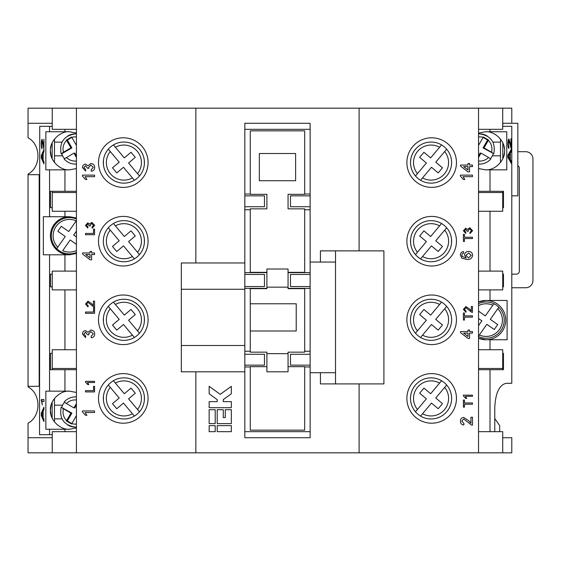 <?xml version="1.0" encoding="UTF-8"?>
<svg xmlns="http://www.w3.org/2000/svg" width="561" height="561" viewBox="0 0 561 561"><rect width="100%" height="100%" fill="white"/><g stroke="black" fill="none" stroke-linecap="round" stroke-linejoin="round"><path stroke-width="0.84" d="M76.422 431.668L52.236 431.668L52.236 452.832L28.05 452.832L28.05 423.204A19.649 16.115 -90 0 0 37.966 405.063A19.649 16.115 -90 0 0 28.05 386.922L28.05 174.078A19.649 16.115 -90 0 0 37.966 155.937A19.649 16.115 -90 0 0 28.05 137.796L28.05 108.168L511.786 108.168L511.786 123.287L502.719 123.287M39.55 434.691L39.74 126.309L39.55 434.691M490.012 300.458L507.095 300.458L507.095 339.756L486.085 339.756L478.533 338.248A19.649 19.649 0 0 0 505.742 320.107A19.649 19.649 0 0 0 478.533 301.965L486.085 300.458L490.012 300.458L490.012 289.876M478.309 336.495L486.829 324.314L494.262 329.517L497.726 324.567L490.3 319.363L498.827 307.19A18.141 18.141 0 0 1 500.945 330.513A18.141 18.141 0 0 0 493.869 303.718L492.81 305.226L493.869 303.718A18.141 18.141 0 0 0 478.533 303.613M500.945 330.513A18.141 18.141 0 0 1 478.533 336.593M76.422 133.069L69.473 131.751C60.048 130.902 49.571 141.372 50.42 150.797L50.427 150.299M50.546 148.658L51.156 145.551M52.159 142.852L52.159 158.742M52.236 434.691L49.557 434.691L49.557 429.249L45.848 429.249L45.848 391.157L69.473 391.157C60.048 390.302 49.571 400.778 50.42 410.203L51.156 404.958M52.159 402.258L52.159 418.148M69.473 391.157L76.422 392.469M478.533 133.069L485.482 131.751C494.907 130.902 505.384 141.372 504.528 150.797C505.384 160.222 494.907 170.698 485.482 169.843L478.533 168.531M502.789 142.845L502.796 158.742M503.792 145.551L504.409 148.658M76.422 253.488L69.473 254.799A19.046 19.046 0 0 1 50.42 235.753A19.046 19.046 0 0 1 69.473 216.707L76.422 218.019M76.422 252.506A18.141 18.141 0 0 1 56.731 248.67L57.79 247.163L56.731 248.67A18.141 18.141 0 0 1 76.422 219M76.422 250.529A16.325 16.325 0 0 1 62.741 250.634L70.209 239.968L76.422 244.315M456.458 162.592A24.789 24.789 0 0 0 431.668 137.796A24.789 24.789 0 0 0 406.879 162.592A24.789 24.789 0 0 0 431.668 187.381A24.789 24.789 0 0 0 456.458 162.592M148.076 162.592A24.789 24.789 0 0 0 123.287 137.796A24.789 24.789 0 0 0 98.498 162.592A24.789 24.789 0 0 0 123.287 187.381A24.789 24.789 0 0 0 148.076 162.592M148.076 398.408A24.789 24.789 0 0 0 123.287 373.619A24.789 24.789 0 0 0 98.498 398.408A24.789 24.789 0 0 0 123.287 423.204A24.789 24.789 0 0 0 148.076 398.408M456.458 398.408A24.789 24.789 0 0 0 431.668 373.619A24.789 24.789 0 0 0 406.879 398.408A24.789 24.789 0 0 0 431.668 423.204A24.789 24.789 0 0 0 456.458 398.408M148.076 319.805A24.789 24.789 0 0 0 123.287 295.009A24.789 24.789 0 0 0 98.498 319.805A24.789 24.789 0 0 0 123.287 344.594A24.789 24.789 0 0 0 148.076 319.805M148.076 241.195A24.789 24.789 0 0 0 123.287 216.406A24.789 24.789 0 0 0 98.498 241.195A24.789 24.789 0 0 0 123.287 265.991A24.789 24.789 0 0 0 148.076 241.195M456.458 319.805A24.789 24.789 0 0 0 431.668 295.009A24.789 24.789 0 0 0 406.879 319.805A24.789 24.789 0 0 0 431.668 344.594A24.789 24.789 0 0 0 456.458 319.805M456.458 241.195A24.789 24.789 0 0 0 431.668 216.406A24.789 24.789 0 0 0 406.879 241.195A24.789 24.789 0 0 0 431.668 265.991A24.789 24.789 0 0 0 456.458 241.195M410.519 161.771L410.61 160.523M451.521 160.523L451.619 162.592M410.519 318.992L410.61 317.736M451.521 317.736L451.619 319.805M410.61 239.126L410.61 243.264M451.521 243.264L451.521 239.126M410.519 397.595L410.61 396.347M451.521 396.347L451.619 398.408M144.345 400.477L144.345 396.347M103.434 396.347L103.434 400.477M144.345 321.874L144.345 317.736M103.434 317.736L103.434 321.874M144.345 239.126L144.345 243.264M103.434 243.264L103.329 241.195M144.345 164.654L144.345 160.523M103.434 160.523L103.434 164.654M71.857 423.583L67.376 420.974L71.878 413.12L61.135 407.237M61.745 407.23A15.119 15.007 90 0 1 64.48 402.307M483.098 137.417L487.579 140.026L483.077 147.88L493.82 153.763C495.742 142.291 490.994 135.664 479.564 133.869A15.119 15.007 -90 0 1 487.067 135.895M493.21 153.77A15.119 15.007 -90 0 1 490.475 158.693M446.654 149.184A20.561 20.561 0 0 1 446.808 175.803A20.561 20.561 0 0 0 446.654 149.184L444.677 151.54L446.654 149.184A20.561 20.561 0 0 0 441.556 144.913L439.586 147.263A17.538 17.538 0 0 0 417.447 173.644L415.477 175.993A20.561 20.561 0 0 1 441.556 144.913L430.652 157.9L423.934 152.269L419.663 157.361L426.381 162.999L415.477 175.993A20.561 20.561 0 0 0 420.568 180.27L422.545 177.914L420.568 180.27A20.561 20.561 0 0 0 446.808 175.803A20.561 20.561 0 0 1 420.568 180.27M446.654 306.397A20.561 20.561 0 0 1 446.808 333.017A20.561 20.561 0 0 0 446.654 306.397L444.677 308.753L446.654 306.397A20.561 20.561 0 0 0 441.556 302.127L439.586 304.476A17.538 17.538 0 0 0 417.447 330.857L415.477 333.206A20.561 20.561 0 0 1 441.556 302.127L430.652 315.121L423.934 309.483L419.663 314.581L426.381 320.212L415.477 333.206A20.561 20.561 0 0 0 420.568 337.484L422.545 335.127L420.568 337.484A20.561 20.561 0 0 0 446.808 333.017A20.561 20.561 0 0 1 420.568 337.484M446.654 227.794A20.561 20.561 0 0 1 446.808 254.414A20.561 20.561 0 0 0 446.654 227.794L444.677 230.143L446.654 227.794A20.561 20.561 0 0 0 441.556 223.516L439.586 225.873A17.538 17.538 0 0 0 417.447 252.247L415.477 254.603A20.561 20.561 0 0 1 441.556 223.516L430.652 236.511L423.934 230.873L419.663 235.971L426.381 241.609L415.477 254.603A20.561 20.561 0 0 0 420.568 258.873L422.545 256.524L420.568 258.873A20.561 20.561 0 0 0 446.808 254.414A20.561 20.561 0 0 1 420.568 258.873M446.654 385.007A20.561 20.561 0 0 1 446.808 411.627A20.561 20.561 0 0 0 446.654 385.007L444.677 387.356L446.654 385.007A20.561 20.561 0 0 0 441.556 380.73L439.586 383.086A17.538 17.538 0 0 0 417.447 409.46L415.477 411.816A20.561 20.561 0 0 1 441.556 380.73L430.652 393.724L423.934 388.093L419.663 393.184L426.381 398.822L415.477 411.816A20.561 20.561 0 0 0 420.568 416.087L422.545 413.738L420.568 416.087A20.561 20.561 0 0 0 446.808 411.627A20.561 20.561 0 0 1 420.568 416.087M108.301 385.007A20.561 20.561 0 0 0 108.14 411.627A20.561 20.561 0 0 1 108.301 385.007L110.279 387.356L108.301 385.007A20.561 20.561 0 0 1 113.399 380.73L124.304 393.724L131.015 388.093L135.292 393.184L128.574 398.822L139.479 411.816A20.561 20.561 0 0 0 113.399 380.73L115.37 383.086A17.538 17.538 0 0 1 137.508 409.46L139.479 411.816A20.561 20.561 0 0 1 134.381 416.087L132.41 413.738L134.381 416.087A20.561 20.561 0 0 1 108.14 411.627A20.561 20.561 0 0 0 134.381 416.087M108.301 306.397A20.561 20.561 0 0 0 108.14 333.017A20.561 20.561 0 0 1 108.301 306.397L110.279 308.753L108.301 306.397A20.561 20.561 0 0 1 113.399 302.127L124.304 315.121L131.015 309.483L135.292 314.581L128.574 320.212L139.479 333.206A20.561 20.561 0 0 0 113.399 302.127L115.37 304.476A17.538 17.538 0 0 1 137.508 330.857L139.479 333.206A20.561 20.561 0 0 1 134.381 337.484L132.41 335.127L134.381 337.484A20.561 20.561 0 0 1 108.14 333.017A20.561 20.561 0 0 0 134.381 337.484M103.399 239.54L103.434 239.126M108.301 227.794A20.561 20.561 0 0 0 108.14 254.414A20.561 20.561 0 0 1 108.301 227.794L110.279 230.143L108.301 227.794A20.561 20.561 0 0 1 113.399 223.516L124.304 236.511L131.015 230.873L135.292 235.971L128.574 241.609L139.479 254.603A20.561 20.561 0 0 0 113.399 223.516L115.37 225.873A17.538 17.538 0 0 1 137.508 252.247L139.479 254.603A20.561 20.561 0 0 1 134.381 258.873L132.41 256.524L134.381 258.873A20.561 20.561 0 0 1 108.14 254.414A20.561 20.561 0 0 0 134.381 258.873M108.301 149.184A20.561 20.561 0 0 0 108.14 175.803A20.561 20.561 0 0 1 108.301 149.184L110.279 151.54L108.301 149.184A20.561 20.561 0 0 1 113.399 144.913L124.304 157.9L131.015 152.269L135.292 157.361L128.574 162.999L139.479 175.993A20.561 20.561 0 0 0 113.399 144.913L115.37 147.263A17.538 17.538 0 0 1 137.508 173.644L139.479 175.993A20.561 20.561 0 0 1 134.381 180.27L132.41 177.914L134.381 180.27A20.561 20.561 0 0 1 108.14 175.803A20.561 20.561 0 0 0 134.381 180.27M76.422 155.811L74.879 153.111L73.919 153.111L64.157 159.008A15.119 15.007 -90 0 0 76.422 164.064M76.422 164.1L75.391 164.1C70.91 164.015 67.159 162.318 64.136 159.001L64.157 159.008M41.318 399.565L43.94 399.565L43.94 401.501L41.893 401.501L42.278 404.993L41.318 399.565M43.604 146.561L43.94 139.17L43.94 149.051L42.04 141.302L41.619 144.058L42.054 148.861C41.57 148.476 41.325 146.863 41.318 144.016C41.325 141.225 41.57 139.675 42.04 139.366L43.94 146.561M49.557 391.157L49.557 254.799L43.358 254.799L43.358 216.707L49.557 216.707L49.557 169.843L69.473 169.843L76.422 168.531M52.236 126.309L49.557 126.309L49.557 131.751L45.848 131.751L45.848 169.843L49.557 169.843M49.557 126.309L39.74 126.309M49.557 434.691L39.74 434.691M43.94 161.652L43.94 163.91L41.318 157.914L41.318 155.509L43.94 149.506L43.94 151.765L43.134 153.49L43.134 159.934L43.94 161.652M43.94 419.333L43.94 421.599L41.318 415.596L41.318 413.191L43.94 407.188L43.94 409.453L43.134 411.171L43.134 417.615L43.94 419.333M511.38 161.252L511.38 163.517L507.978 157.515L507.978 155.109L511.38 149.107L511.38 151.372L510.335 153.09L510.335 159.534L511.38 161.252L510.791 161.252L510.791 162.48M502.719 126.309L511.786 126.309L511.786 383.296L506.267 383.296C499.339 384.832 495.503 392.896 494.774 407.482L494.774 431.668M478.533 191.308L490.012 191.308L490.012 169.843L506.772 169.843L506.772 131.751L490.012 131.751L490.012 129.332M490.012 191.308L503.462 191.308L503.462 207.64L502.719 207.64M490.012 271.124L490.012 211.266M502.719 274.154L503.462 274.154L503.462 286.846L502.719 286.846M490.012 349.734L490.012 339.756M502.719 353.36L503.462 353.36L503.462 369.692L490.012 369.692L490.012 431.668M510.945 146.169L510.945 138.777L511.38 138.777L511.38 148.658L508.918 140.909L508.371 143.665L508.932 148.462C508.308 148.083 507.986 146.463 507.978 143.623C507.993 140.832 508.301 139.282 508.918 138.967L510.945 146.169L510.293 145.979M82.467 175.13L94.564 175.13L94.564 176.68L85.139 176.68L86.92 179.471L85.496 179.471L82.467 176.133L82.467 175.13M94.564 229.126L94.564 234.708L85.496 234.708L85.496 233.432L93.519 233.432L93.519 229.126L94.564 229.126M93.399 305.542L93.399 301.103L94.564 301.103L94.564 307.035L93.757 306.916L88.007 302.386L86.541 304.041L88.168 305.759L88.049 306.916L85.496 304.013L88 301.222L91.716 303.739L93.399 305.542M94.718 334.012C94.592 336.179 93.456 337.434 91.31 337.771L91.155 336.221L93.322 333.956L90.91 331.572L88.659 333.837L88.827 334.84L87.432 334.679L85.595 332.189L83.862 334.033L85.728 336.067L85.574 337.617L82.467 334.083C82.551 332.056 83.575 330.906 85.545 330.639L87.944 332.294L90.924 330.022C93.308 330.275 94.571 331.6 94.718 334.012M94.564 386.34L94.564 391.922L85.496 391.922L85.496 390.645L93.519 390.645L93.519 386.34L94.564 386.34M478.533 108.168L478.533 452.832L76.422 452.832L76.422 108.168M82.467 410.954L94.564 410.954L94.564 412.503L85.139 412.503L86.92 415.294L85.496 415.294L82.467 411.949L82.467 410.954M85.496 381.34L94.564 381.34L94.564 382.504L87.495 382.504L88.834 384.594L87.761 384.594L85.496 382.09L85.496 381.34M94.564 307.737L94.564 313.319L85.496 313.319L85.496 312.035L93.519 312.035L93.519 307.737L94.564 307.737M94.564 252.962L94.564 254.512L91.618 254.512L91.618 259.785L90.069 259.785L82.628 254.049L82.628 252.962L90.069 252.962L90.069 251.412L91.618 251.412L91.618 252.962L94.564 252.962M94.683 225.375L92.123 228.194L92.004 227.03L93.631 225.333L91.829 223.544L90.139 225.249L90.258 225.999L89.213 225.88L87.839 224.007L86.541 225.389L87.937 226.917L87.818 228.082L85.496 225.424L87.797 222.85L89.599 224.084L91.836 222.38L94.683 225.375M94.718 167.494C94.592 169.667 93.456 170.916 91.31 171.259L91.155 169.703L93.322 167.437L90.91 165.053L88.659 167.325L88.827 168.328L87.432 168.167L85.595 165.677L83.862 167.515L85.728 169.548L85.574 171.098L82.467 167.564C82.551 165.537 83.575 164.387 85.545 164.128L87.944 165.776L90.924 163.503C93.308 163.756 94.571 165.088 94.718 167.494M460.392 175.13L472.481 175.13L472.481 176.68L463.056 176.68L464.845 179.471L463.414 179.471L460.392 176.133L460.392 175.13M472.481 237.268L472.481 238.544L464.459 238.544L464.459 241.454L463.414 241.454L463.414 234.358L464.459 234.358L464.459 237.268L472.481 237.268M471.317 310.892L471.317 306.453L472.481 306.453L472.481 312.386L471.675 312.26L465.925 307.737L464.459 309.384L466.086 311.103L465.974 312.267L463.414 309.363L465.918 306.572L469.634 309.09L471.317 310.892M472.481 331.572L472.481 333.122L469.536 333.122L469.536 338.395L467.986 338.395L460.546 332.659L460.546 331.572L467.986 331.572L467.986 330.022L469.536 330.022L469.536 331.572L472.481 331.572M472.481 402.945L472.481 404.222L464.459 404.222L464.459 407.132L463.414 407.132L463.414 400.042L464.459 400.042L464.459 402.945L472.481 402.945M470.931 423.162L470.931 417.251L472.481 417.251L472.481 425.154L471.408 424.993L463.744 418.955L461.787 421.157L463.954 423.45L463.8 425C461.563 424.691 460.427 423.401 460.392 421.122C460.441 418.892 461.556 417.657 463.73 417.405L468.687 420.757L470.931 423.162M463.414 395.154L472.481 395.154L472.481 396.318L465.413 396.318L466.752 398.408L465.679 398.408L463.414 395.905L463.414 395.154M472.481 315.871L472.481 317.154L464.459 317.154L464.459 320.058L463.414 320.058L463.414 312.968L464.459 312.968L464.459 315.871L472.481 315.871M460.392 255.059C460.476 253.06 461.514 251.896 463.491 251.566L463.645 253.116L462.404 253.677L461.787 255.164L462.145 256.482L466.17 257.927L464.578 254.989C464.852 252.702 466.163 251.51 468.498 251.412C470.995 251.531 472.376 252.808 472.635 255.234C472.089 258.312 470.153 259.729 466.822 259.477L461.766 258.158L460.392 255.059M472.6 230.725L470.041 233.544L469.922 232.38L471.556 230.683L469.746 228.895L468.056 230.592L468.183 231.349L467.131 231.223L465.756 229.358L464.459 230.739L465.854 232.268L465.735 233.432L463.414 230.774L465.721 228.194L467.516 229.435L469.753 227.731L472.6 230.725M472.481 165.053L472.481 166.603L469.536 166.603L469.536 171.876L467.986 171.876L460.546 166.14L460.546 165.053L467.986 165.053L467.986 163.503L469.536 163.503L469.536 165.053L472.481 165.053M478.533 452.832L502.719 452.832L502.719 431.668L478.533 431.668M478.533 349.734L502.719 349.734L502.719 368.479L478.533 368.479M478.533 211.266L502.719 211.266L502.719 192.521L478.533 192.521M478.533 129.332L502.719 129.332L502.719 108.168M76.422 271.124L52.236 271.124L52.236 289.876L76.422 289.876M76.422 349.734L52.236 349.734L52.236 368.479L76.422 368.479M76.422 211.266L52.236 211.266L52.236 192.521L76.422 192.521M76.422 129.332L52.236 129.332L52.236 108.168M478.533 271.124L502.719 271.124L502.719 289.876L478.533 289.876M511.786 123.287L517.831 123.287L517.831 195.845L511.786 195.845M478.533 369.692L490.012 369.692M478.533 336.172L479.36 334.98A16.325 16.325 0 0 0 497.768 308.697L498.827 307.19M478.533 325.632L481.878 320.85L478.533 318.508M478.533 311.124L485.342 315.892L492.81 305.226A16.325 16.325 0 0 0 478.533 305.633M49.557 131.751L69.473 131.751M51.163 156.042L50.42 150.797C49.571 160.222 60.048 170.698 69.473 169.843M49.557 216.707L64.943 216.707L64.943 211.266M52.236 207.64L50.476 207.64L50.476 191.308L64.943 191.308L64.943 169.843M64.943 131.751L64.943 129.332M76.422 191.308L64.943 191.308M54.473 162.543L54.473 139.058M28.05 174.681L39.55 174.681M52.236 123.287L28.05 123.287M502.719 437.713L511.786 437.713L511.786 452.832L502.719 452.832M49.557 429.249L69.473 429.249C60.048 430.098 49.571 419.628 50.42 410.203L51.163 415.449M64.943 431.668L64.943 429.249M76.422 427.931L69.473 429.249M76.422 369.692L50.476 369.692L50.476 353.36L52.236 353.36M64.943 391.157L64.943 369.692M54.473 421.942L54.473 398.457M28.05 386.319L39.55 386.319M28.05 437.713L52.236 437.713M52.236 452.832L76.422 452.832M195.845 262.962L195.845 108.168M359.11 250.872L359.11 108.168M310.128 262.057L310.128 123.287L244.827 123.287L244.827 289.266L181.336 289.266L181.336 371.803L244.827 371.803L244.827 437.713L310.128 437.713L310.128 262.057L335.527 262.057M490.012 169.843L485.482 169.843M490.012 131.751L485.482 131.751M504.528 150.797L504.521 151.295M504.409 152.936L503.792 156.042M502.789 126.309L502.789 123.287M494.774 418.527L499.69 425.624L499.69 431.668M359.11 452.832L359.11 383.899M231.321 423.604L231.321 409.698L225.277 409.698L225.277 417.559L223.257 417.559L223.257 409.698L217.212 409.698L217.212 423.604L231.321 423.604M231.321 431.668L231.321 425.624L217.212 425.624L217.212 431.668L231.321 431.668M215.193 423.604L215.193 409.698L209.148 409.698L209.148 423.604L215.193 423.604M209.148 393.78L217.212 399.621L217.212 401.634L209.148 401.634L209.148 407.686L231.321 407.686L231.321 401.634L223.257 401.634L223.257 399.621L231.321 393.78L231.321 386.319L220.235 394.341L209.148 386.319L209.148 393.78M215.193 431.668L215.193 425.624L209.148 425.624L209.148 431.668L215.193 431.668M195.845 452.832L195.845 371.803M64.943 349.734L64.943 289.876M52.236 286.846L50.476 286.846L50.476 274.154L52.236 274.154M76.198 220.88A16.325 16.325 0 0 0 57.79 247.163L65.258 236.497L57.832 231.293L61.296 226.342L68.73 231.546L76.422 220.55M76.422 236.931L73.68 235.01L76.422 231.097M49.557 254.799L69.473 254.799M64.943 216.707L69.473 216.707M64.943 271.124L64.943 254.799M244.827 262.962L181.336 262.962L181.336 289.266M244.827 371.803L244.827 289.266M335.527 372.714L310.128 372.714M244.827 345.499L181.336 345.499M320.408 372.714L320.408 383.899L335.527 383.899L335.527 250.872L320.408 250.872L320.408 262.057M310.128 129.332L244.827 129.332M310.128 431.668L244.827 431.668M244.827 366.971L250.269 366.971M244.827 351.249L250.269 351.249M244.827 354.272L264.476 354.272L264.476 365.155L244.827 365.155M244.827 288.361L266.896 288.361M244.827 272.639L266.896 272.639M244.827 274.455L264.476 274.455L264.476 286.545L244.827 286.545M244.827 209.751L250.269 209.751M244.827 194.029L250.269 194.029M244.827 195.845L264.476 195.845L264.476 206.729L244.827 206.729M304.686 194.029L310.128 194.029M304.686 209.751L310.128 209.751M310.128 195.845L290.479 195.845L290.479 206.729L310.128 206.729M288.059 272.639L310.128 272.639M288.059 288.361L310.128 288.361M310.128 274.455L290.479 274.455L290.479 286.545L310.128 286.545M304.686 351.249L310.128 351.249M304.686 366.971L310.128 366.971M310.128 354.272L290.479 354.272L290.479 365.155L310.128 365.155M451.605 163.377L451.521 164.654M451.605 320.59L451.521 321.874M451.605 399.194L451.521 400.477M71.857 137.417L67.376 140.026L71.878 147.88L61.745 153.77A15.119 15.007 -90 0 0 64.48 158.693M61.745 153.77L61.135 153.763M335.527 383.899L383.899 383.899L383.899 250.872L335.527 250.872M266.896 366.663L250.269 366.663L250.269 430.154L304.686 430.154L304.686 366.663L288.059 366.663M288.059 287.155L288.059 288.663L304.686 288.663L304.686 352.154L288.059 352.154L288.059 371.803L266.896 371.803L266.896 352.154L250.269 352.154L250.269 288.663L266.896 288.663L266.896 269.014L288.059 269.014L288.059 287.155L266.896 287.155M266.896 272.337L250.269 272.337L250.269 208.846L266.896 208.846L266.896 194.337L250.269 194.337L250.269 130.846L304.686 130.846L304.686 194.337L288.059 194.337L288.059 208.846L304.686 208.846L304.686 272.337L288.059 272.337M71.878 147.88L70.917 147.88L63.456 152.22A12.097 12.005 90 0 1 66.612 140.355L66.422 140.026L71.619 136.996L76.121 144.857M61.156 153.77L63.456 152.22M61.156 407.23L63.456 408.78A12.097 12.005 -90 0 0 66.612 420.645L66.422 420.974L71.619 424.004L76.121 416.143M71.878 413.12L70.917 413.12L63.456 408.78M76.422 400.007A12.097 12.005 -90 0 0 66.457 403.541L73.919 407.889L74.879 407.889L76.422 405.189M66.457 403.541L64.157 401.992A15.119 15.007 90 0 1 76.422 396.936M76.422 396.9L75.391 396.9C70.91 396.985 67.159 398.682 64.136 401.999L64.157 401.992M493.799 153.77L491.499 152.22A12.097 12.005 90 0 0 488.343 140.355L488.533 140.026L483.337 136.996L478.835 144.857M483.077 147.88L484.031 147.88L491.499 152.22M478.533 160.993A12.097 12.005 90 0 0 488.498 157.459L481.029 153.111L480.076 153.111L478.533 155.811M488.498 157.459L490.798 159.008A15.119 15.007 -90 0 1 478.533 164.064M288.059 353.668L266.896 353.668M296.222 330.99L296.222 303.781L296.222 330.99L250.269 330.99M296.222 303.781L250.269 303.781M444.677 151.54L435.75 162.178L442.468 167.816L438.19 172.907L431.472 167.276L422.545 177.914A17.538 17.538 0 0 0 444.677 151.54M444.677 308.753L435.75 319.391L442.468 325.029L438.19 330.127L431.472 324.489L422.545 335.127A17.538 17.538 0 0 0 444.677 308.753M444.677 230.143L435.75 240.788L442.468 246.419L438.19 251.517L431.472 245.879L422.545 256.524A17.538 17.538 0 0 0 444.677 230.143M444.677 387.356L435.75 398.001L442.468 403.64L438.19 408.731L431.472 403.1L422.545 413.738A17.538 17.538 0 0 0 444.677 387.356M123.483 403.1L132.41 413.738A17.538 17.538 0 0 1 110.279 387.356L119.205 398.001L112.488 403.64L116.765 408.731L123.483 403.1M123.483 324.489L132.41 335.127A17.538 17.538 0 0 1 110.279 308.753L119.205 319.391L112.488 325.029L116.765 330.127L123.483 324.489M123.483 245.879L132.41 256.524A17.538 17.538 0 0 1 110.279 230.143L119.205 240.788L112.488 246.419L116.765 251.517L123.483 245.879M123.483 167.276L132.41 177.914A17.538 17.538 0 0 1 110.279 151.54L119.205 162.178L112.488 167.816L116.765 172.907L123.483 167.276M73.919 153.111L76.422 157.48M67.376 140.026L66.422 140.026M66.612 140.355L70.917 147.88M67.376 420.974L66.422 420.974M66.612 420.645L70.917 413.12M73.919 407.889L76.422 403.52M487.579 140.026L488.533 140.026M488.343 140.355L484.031 147.88M481.029 153.111L478.533 157.48M295.619 153.518L259.336 153.518L259.336 180.726L295.619 180.726L295.619 153.518M52.236 369.692L52.236 368.479M52.236 192.521L52.236 191.308M39.179 386.319L39.179 174.681M502.719 191.308L502.719 192.521M502.719 369.692L502.719 368.479M500.482 162.543L500.482 139.058M517.831 151.708L525.692 151.708A7.258 7.258 0 0 1 532.95 158.959L532.95 280.5A7.258 7.258 0 0 1 525.692 287.758L511.786 287.758M517.831 165.712A3.022 3.022 0 0 1 519.346 168.335L519.346 271.124A3.022 3.022 0 0 1 516.323 274.154L511.786 274.154M467.986 336.481L467.986 333.122L463.631 333.122L467.986 336.481M465.974 255.416L468.47 257.927L471.24 255.353L468.547 252.962L465.974 255.416M467.986 169.962L467.986 166.603L463.631 166.603L467.986 169.962M90.069 257.871L90.069 254.512L85.714 254.512L90.069 257.871M510.791 150.152L510.791 151.372L511.38 151.372M510.791 151.372L509.746 153.09L510.335 153.09M509.746 153.09L509.746 153.735M509.746 158.896L509.746 159.534L510.335 159.534M509.746 159.534L510.791 161.252M509.942 153.735L509.353 153.735L507.782 156.316L509.353 158.896L509.942 158.896L509.942 153.735L508.371 156.316L509.942 158.896M508.406 157.346L508.995 157.346M507.978 156.316L508.371 156.316M510.945 138.777L511.38 138.777M510.791 146.169L510.791 147.866M508.098 141.134L508.918 140.909M507.978 143.665L508.371 143.665M508.105 146.274L508.981 146.526M508.392 146.526L508.364 147.599M508.624 139.156L509.57 142.382M509.746 143.16L510.314 143.16M43.94 147.704L43.73 146.561M43.379 145.362L42.959 145.362M42.783 141.428L42.04 141.302L42.341 139.696M42.082 147.291L42.033 146.905M43.94 162.55L41.907 157.914L41.318 157.914M41.907 157.914L41.907 157.227M41.907 156.084L41.907 155.509L41.318 155.509M41.907 155.509L43.94 150.867M42.103 157.739L42.832 159.289L42.832 154.128L41.619 156.708L42.103 157.739M42.096 401.501L41.907 399.565L43.94 399.565M43.94 401.501L42.489 401.501M41.907 400.813L41.318 400.813M43.94 420.238L41.907 415.596L41.318 415.596M41.907 415.596L41.907 414.916M41.907 413.773L41.907 413.191L41.318 413.191M41.907 413.191L43.94 408.548M42.103 415.428L42.832 416.97L42.832 411.809L41.619 414.39L42.103 415.428M76.422 133.904A15.119 15.007 -90 0 0 67.888 135.895M415.477 175.993A20.561 20.561 0 0 1 415.315 149.373M415.477 333.206A20.561 20.561 0 0 1 415.315 306.587M415.477 254.603A20.561 20.561 0 0 1 415.315 227.983M415.477 411.816A20.561 20.561 0 0 1 415.315 385.197M139.64 385.197A20.561 20.561 0 0 0 113.399 380.73M139.64 306.587A20.561 20.561 0 0 0 113.399 302.127M139.64 227.983A20.561 20.561 0 0 0 113.399 223.516M139.64 149.373A20.561 20.561 0 0 0 113.399 144.913M76.422 160.993A12.097 12.005 90 0 1 66.457 157.459M62.601 155.832L54.473 155.832M61.991 142.136L54.473 142.136M61.991 418.864L54.473 418.864M62.601 405.168L54.473 405.168M492.965 142.136L500.482 142.136M492.355 155.832L500.482 155.832M76.422 427.096A15.119 15.007 90 0 1 67.888 425.105M478.533 133.904A15.119 15.007 -90 0 1 479.564 133.869L478.533 133.869M71.808 137.333A12.097 12.005 90 0 1 76.422 136.975M71.808 423.667A12.097 12.005 -90 0 0 76.422 424.025M483.147 137.333A12.097 12.005 90 0 0 478.533 136.975M508.455 155.201L509.044 155.201M61.128 153.763C59.207 142.291 63.961 135.664 75.391 133.869L76.422 133.869M490.819 159.001C487.79 162.318 484.045 164.015 479.564 164.1L478.533 164.1M61.128 407.237C59.207 418.709 63.961 425.336 75.391 427.131L76.422 427.131"/></g></svg>
